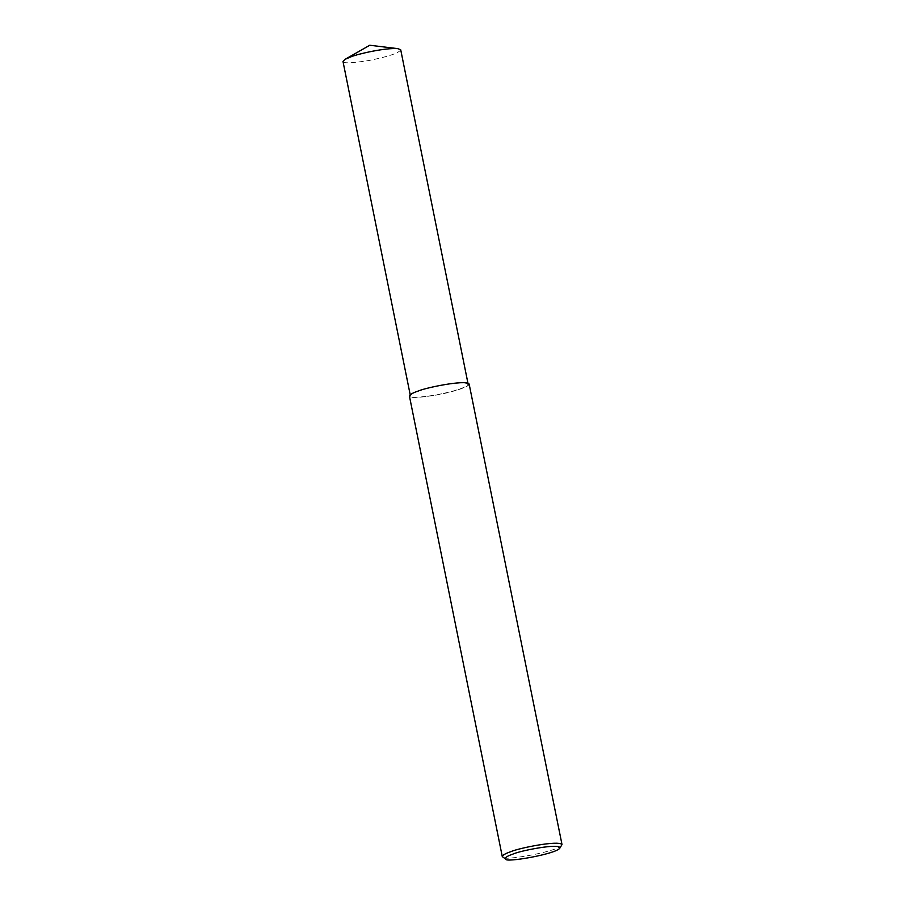 <?xml version="1.0" encoding="UTF-8"?>
<svg xmlns="http://www.w3.org/2000/svg" width="905" height="905" viewBox="0 0 905 905"><rect width="100%" height="100%" fill="white"/><g stroke="black" fill="none" stroke-linecap="round" stroke-linejoin="round"><path stroke-width="0.68" stroke-dasharray="4.53 3.39" d="M561.813 845.247C557.616 851.752 501.574 861.458 502.728 857.159M469.141 384.014C470.476 386.322 452.964 392.159 436.165 395.089C418.653 397.861 409.739 398.177 409.422 396.062M418.608 391.118C425.882 387.781 464.74 379.817 468.145 384.218C466.279 387.487 455.656 391.051 436.267 394.919C419.332 397.6 410.723 397.906 410.418 395.858C410.78 394.41 413.506 392.827 418.608 391.118M400.723 49.832C398.856 53.09 388.234 56.653 368.844 60.522C351.909 63.203 343.289 63.52 342.995 61.472M467.93 383.12L468.145 384.218M410.191 394.761L410.418 395.858"/><path stroke-width="1.36" d="M505.669 859.071L502.286 856.605C502.66 855.101 505.488 853.46 510.759 851.696C518.271 848.234 558.476 840.01 562.005 844.557L559.844 848.155C555.987 854.116 504.617 863.008 505.669 859.071C504.798 857.657 507.252 855.994 513.033 854.06C519.877 850.723 560.998 842.691 559.844 848.155M502.286 856.605L409.422 396.062C409.795 394.557 412.623 392.917 417.895 391.152C425.418 387.702 465.611 379.467 469.141 384.014L562.005 844.557M410.418 395.858L342.995 61.472L345.043 59.345L351.185 56.721C358.471 53.802 385.745 47.569 398.008 48.666L400.723 49.832L468.145 384.218M398.008 48.666L369.76 45.25L345.043 59.345"/></g></svg>
